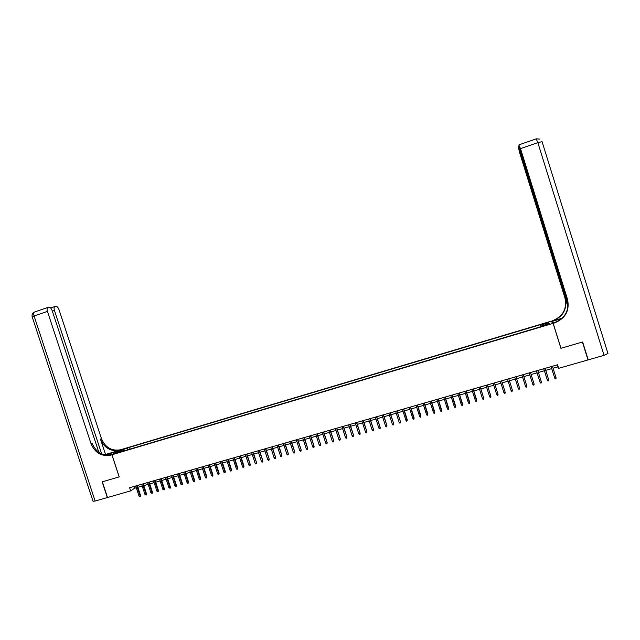 <?xml version="1.0" encoding="UTF-8"?>
<svg xmlns="http://www.w3.org/2000/svg" width="640" height="640" viewBox="0 0 640 640"><rect width="100%" height="100%" fill="white"/><g stroke="black" fill="none" stroke-linecap="round" stroke-linejoin="round"><path stroke-width="0.96" d="M117.36 452.984L120.24 451.776L117.36 452.984M550.984 321.24L121.848 449.368L111.96 454.768L553.104 323.352L550.984 321.24M553.072 368.24L557.712 366.912L558.656 368.328L557.544 364.784L129.608 487.728L130.64 490.888L134.512 488.264L136.288 487.76M547.496 324.352L543.872 325.728L547.832 324.72L549.84 323.832L547.496 324.352L547.632 324.784M124.096 450.888L123.736 450.52L121.872 451.544L541.784 326.424L541.44 326L541.568 326.488M123.736 450.52L117.272 452.448L121.312 450.24L129.512 447.336L540.376 324.688L540.704 325.096L548.688 322.72L549.52 323.592L541.44 326M553.104 323.352L560.904 348.296L582.424 342.032L588 359.928L558.656 368.328M98.816 452.28L52.216 310.744C51.352 308.472 50.296 307.288 49.064 307.208L47.736 307.464C46.968 308.128 46.872 309.44 47.44 311.384L34.08 315.984L95.136 501.056L107.336 497.56L102.16 481.856L119.232 476.872L102.336 481.808L107.512 497.512L130.64 490.888M119.232 476.888L111.96 454.768M137.872 487.304L142.216 486.056M143.792 485.608L148.16 484.352M149.728 483.904L154.12 482.64M155.688 482.192L160.104 480.928M161.664 480.48L166.104 479.208M167.664 478.76L172.128 477.48M173.68 477.032L178.168 475.744M179.72 475.304L184.232 474.008M185.784 473.568L190.312 472.264M191.856 471.824L196.416 470.512M197.96 470.072L202.544 468.76M204.08 468.32L208.688 467M210.216 466.56L214.848 465.232M216.376 464.792L221.032 463.456M222.56 463.016L227.24 461.672M228.76 461.24L233.464 459.888M234.984 459.456L239.712 458.096M241.224 457.664L245.984 456.304M247.488 455.872L252.272 454.496M253.776 454.064L258.584 452.688M260.08 452.256L264.912 450.872M266.408 450.44L271.264 449.048M272.76 448.624L277.64 447.224M279.128 446.792L284.04 445.384M285.52 444.96L290.456 443.544M291.936 443.12L296.896 441.696M298.376 441.28L303.36 439.848M304.832 439.424L309.848 437.984M311.312 437.568L316.352 436.12M317.816 435.704L322.888 434.248M324.336 433.832L329.44 432.368M330.888 431.952L336.016 430.48M337.456 430.072L342.608 428.592M344.048 428.176L349.232 426.696M350.664 426.28L355.872 424.792M357.304 424.376L362.544 422.88M363.968 422.464L369.232 420.96M370.656 420.552L375.944 419.032M377.36 418.624L382.68 417.104M384.096 416.696L389.44 415.16M390.848 414.76L396.224 413.216M397.632 412.816L403.032 411.264M404.432 410.864L409.864 409.304M411.256 408.904L416.72 407.336M418.112 406.944L423.608 405.368M424.984 404.968L430.512 403.384M431.88 402.992L437.44 401.4M438.808 401.008L444.392 399.408M445.76 399.016L451.368 397.4M452.728 397.016L458.376 395.392M459.728 395.008L465.4 393.376M466.752 392.992L472.456 391.36M473.8 390.976L479.536 389.328M480.872 388.944L486.64 387.288M487.968 386.912L493.768 385.248M495.096 384.864L500.928 383.192M502.248 382.816L508.112 381.136M509.424 380.76L515.32 379.064M516.624 378.696L522.552 376.992M523.856 376.616L529.8 374.912M531.12 374.536L537.072 372.824M538.408 372.448L544.376 370.736M545.728 370.344L551.704 368.632M557.088 364.912L557.712 366.912M133.928 486.488L134.512 488.264M541.232 326.592L540.704 325.096M540.992 326.664L540.376 324.688M130.088 449.096L129.512 447.336M127.712 448.328L127.6 449.84M548.072 324.024L548.688 322.72M121.312 450.24L122.016 451.032M551.08 366.64L554.72 378.112L551.128 366.624M556.048 377.736L556.016 378.688L555.28 378.904L554.72 378.112L556.048 377.736L552.448 366.24M604.032 355.336L537.848 142.656L542.064 141.664L607.96 353.52L604.032 355.336L588.224 359.864L582.648 341.968L560.976 348.28L553.176 323.328L554.44 322.952C565.416 318.512 569.784 310.672 567.544 299.44L520.512 148.624L518.88 145.08L568.088 304M552.792 323.04L557.264 321.56M552.752 322.904L553.176 323.328M562.2 318.152L552.488 321.048C563.152 316.72 567.4 309.096 565.216 298.176L567.952 306.936M551.096 321.352L552.28 320.856C562.92 316.536 567.152 308.936 564.976 298.04L519.352 151.768L518.368 146.76L568.088 305.312M551.056 321.216L551.456 321.624L561.768 318.544M554.44 322.952L554.224 322.744C565.168 318.312 569.52 310.496 567.288 299.304L567.544 299.44M119.904 450.432L105.424 454.952M119.896 450.424L121.792 449.384L120.448 449.784C111.576 451.216 105.24 447.496 101.448 438.624L59.064 309.816C58.216 307.584 57.192 306.424 55.992 306.336L54.712 306.584C53.968 307.232 53.88 308.52 54.44 310.44L52.352 311.16M105.512 454.48L119.504 450.296C110.616 451.728 104.264 448 100.456 439.104L105.512 454.48L104.824 454.848M111.488 454.664L111.512 454.648C102.448 456.104 95.968 452.288 92.072 443.2L91.032 443.704L47.44 311.384M119.176 476.904L111.904 454.784L110.528 455.192C101.432 456.648 94.936 452.816 91.032 443.704M111.904 454.784L113.88 453.704L109.344 455.056M101.656 453.856L54.44 310.44M95.136 501.056L93.024 501.224M543.752 368.744L547.376 380.2L543.784 368.736M548.696 379.824L548.672 380.776L547.936 380.984L547.376 380.2L548.696 379.824L545.104 368.352M536.448 370.84L540.064 382.28L536.472 370.832M541.376 381.904L541.352 382.856L540.624 383.064L540.064 382.28L541.376 381.904L537.784 370.456M529.176 372.928L532.776 384.352L529.184 372.928M534.08 383.976L534.064 384.928L533.336 385.136L532.776 384.352L534.08 383.976L530.496 372.552M526.816 386.04L526.792 386.992L526.072 387.192L525.512 386.416L521.928 375.016L525.448 386.216L526.816 386.04L523.232 374.64M518.272 388.472L518.832 389.248L519.56 389.04L519.576 388.096L518.272 388.472L514.696 377.088M519.52 387.904L516 376.712L519.52 387.904M511.064 390.52L511.624 391.296L512.344 391.088L512.36 390.152L511.064 390.52L507.488 379.16M512.312 389.952L508.8 378.784L512.312 389.952M503.88 392.56L504.44 393.336L505.16 393.136L505.168 392.192L503.88 392.56L500.304 381.224M501.6 380.856L505.168 392.192L501.624 380.848M496.72 394.592L497.28 395.368L498 395.168L498.008 394.232L496.72 394.592L493.152 383.28M494.44 382.912L498.008 394.232L494.48 382.896M489.584 396.624L490.152 397.392L490.864 397.192L490.864 396.256L489.584 396.624L486.024 385.328M487.304 384.96L490.864 396.256L487.352 384.944M482.48 398.64L483.048 399.408L483.752 399.208L483.752 398.28L482.48 398.64L478.92 387.368M480.192 387L483.752 398.28L480.256 386.984M473.112 389.04L476.672 401.224L476.672 400.296L475.392 400.656L471.84 389.4M476.68 400.08L473.184 389.016M476.672 401.224L475.96 401.424L475.392 400.656M466.056 391.064L469.608 403.224L469.608 402.296L468.336 402.664L464.784 391.432M469.624 402.08L466.136 391.04M469.608 403.224L468.904 403.424L468.336 402.664M459.024 393.088L462.576 405.224L462.568 404.296L461.304 404.656L457.76 393.448M462.6 404.08L459.112 393.056M462.576 405.224L461.88 405.424L461.304 404.656M452.016 395.096L455.568 407.216L455.56 406.288L454.304 406.648L450.752 395.456M455.6 406.072L452.112 395.072M455.568 407.216L454.872 407.416L454.304 406.648M445.032 397.104L448.584 409.2L448.576 408.28L447.32 408.632L443.776 397.464M448.624 408.056L445.144 397.072M448.584 409.2L447.888 409.392L447.32 408.632M438.072 399.104L441.632 411.176L441.608 410.256L440.36 410.608L436.824 399.464M441.672 410.032L438.192 399.072M441.632 411.176L440.936 411.368L440.36 410.608M431.144 401.096L434.696 413.144L434.672 412.224L433.432 412.584L429.896 401.456M434.744 412L431.272 401.056M434.696 413.144L434 413.336L433.432 412.584M424.232 403.08L427.784 415.104L427.76 414.192L426.52 414.544L422.992 403.44M427.84 413.96L424.368 403.04M427.784 415.104L427.096 415.296L426.52 414.544M417.344 405.056L420.904 417.056L420.872 416.152L419.64 416.504L416.112 405.416M420.96 415.912L417.496 405.016M420.904 417.056L420.216 417.256L419.64 416.504M410.488 407.032L414.04 419.008L414.008 418.096L412.776 418.448L409.256 407.384M414.112 417.864L410.648 406.984M414.04 419.008L413.352 419.2L412.776 418.448M403.656 408.992L407.2 420.944L407.168 420.04L405.944 420.392L402.424 409.344M407.28 419.808L403.816 408.944M407.2 420.944L406.52 421.144L405.944 420.392M396.84 410.952L400.472 421.736L400.392 422.88L400.36 421.984L399.136 422.328L395.616 411.304M400.472 421.736L397.016 410.896M400.392 422.88L399.712 423.072L399.136 422.328M390.056 412.896L393.688 423.664L393.6 424.808L393.568 423.912L392.344 424.256L388.832 413.248M393.688 423.664L390.24 412.848M393.6 424.808L392.92 425L392.344 424.256M383.288 414.84L386.936 425.592L386.84 426.728L386.8 425.832L385.584 426.176L382.072 415.192M386.936 425.592L383.48 414.784M386.84 426.728L386.16 426.92L385.584 426.176M376.544 416.776L380.2 427.504L380.096 428.648L380.056 427.752L378.84 428.096L375.336 417.128M380.2 427.504L376.752 416.72M380.096 428.648L379.424 428.84L378.84 428.096M369.832 418.712L373.488 429.408L373.376 430.552L373.336 429.664L372.128 430L368.624 419.056M373.488 429.408L370.048 418.648M373.376 430.552L372.704 430.744L372.128 430M363.136 420.632L366.8 431.312L366.68 432.456L366.632 431.56L365.432 431.904L361.936 420.976M366.8 431.312L363.36 420.568M366.68 432.456L366.016 432.64L365.432 431.904M356.464 422.552L360.136 433.208L360.008 434.352L359.96 433.464L358.76 433.8L355.272 422.896M360.136 433.208L356.696 422.48M360.008 434.352L359.344 434.536L358.76 433.8M349.816 424.456L353.488 435.096L353.36 436.24L353.312 435.352L352.112 435.688L348.624 424.8M353.488 435.096L350.064 424.392M353.36 436.24L352.696 436.424L352.112 435.688M343.192 426.36L346.872 436.976L346.736 438.12L346.68 437.232L345.488 437.576L342.008 426.704M346.872 436.976L343.448 426.288M346.736 438.12L346.08 438.304L345.488 437.576M336.592 428.256L340.28 438.848L340.136 439.992L340.08 439.112L338.888 439.448L335.408 428.6M340.28 438.848L336.856 428.184M340.136 439.992L339.48 440.176L338.888 439.448M330.016 430.152L333.704 440.72L333.552 441.864L333.496 440.984L332.312 441.32L328.832 430.488M333.704 440.72L330.28 430.072M333.552 441.864L332.896 442.048L332.312 441.32M323.456 432.032L327.152 442.584L327 443.72L326.936 442.848L325.76 443.184L322.28 432.368M327.152 442.584L323.736 431.952M327 443.72L326.344 443.912L325.76 443.184M316.928 433.912L320.624 444.432L320.464 445.576L320.4 444.704L319.224 445.04L315.752 434.248M320.624 444.432L317.208 433.824M320.464 445.576L319.816 445.76L319.224 445.04M310.416 435.776L314.12 446.288L313.952 447.424L313.888 446.552L312.712 446.888L309.248 436.112M314.12 446.288L310.712 435.696M313.952 447.424L313.304 447.608L312.712 446.888M303.928 437.64L307.632 448.128L307.464 449.272L307.392 448.4L306.224 448.728L302.76 437.976M307.632 448.128L304.232 437.56M307.464 449.272L306.816 449.456L306.224 448.728M297.464 439.504L301.176 449.968L300.992 451.104L300.92 450.24L299.76 450.568L296.296 439.832M301.176 449.968L297.768 439.416M300.992 451.104L300.352 451.288L299.76 450.568M291.016 441.352L294.736 451.792L294.552 452.936L294.472 452.072L293.312 452.4L289.856 441.688M294.736 451.792L291.336 441.264M294.552 452.936L293.904 453.12L293.312 452.4M284.592 443.2L288.32 453.616L288.128 454.76L288.048 453.896L286.896 454.224L283.44 443.528M288.32 453.616L284.92 443.104M288.128 454.76L287.488 454.944L286.896 454.224M278.192 445.04L281.92 455.44L281.728 456.576L281.648 455.72L280.496 456.048L277.04 445.368M281.92 455.44L278.528 444.944M281.728 456.576L281.088 456.76L280.496 456.048M271.816 446.872L275.544 457.248L275.344 458.392L275.264 457.528L274.112 457.856L270.672 447.2M275.544 457.248L272.16 446.768M275.344 458.392L274.712 458.568L274.112 457.856M265.456 448.696L269.192 459.056L268.984 460.192L268.904 459.336L267.76 459.664L264.312 449.024M269.192 459.056L265.808 448.592M268.984 460.192L268.352 460.376L267.76 459.664M259.12 450.52L262.864 460.856L262.648 461.992L262.56 461.144L261.424 461.464L257.984 450.84M262.864 460.856L259.48 450.416M262.648 461.992L262.016 462.176L261.424 461.464M252.808 452.328L256.552 462.648L256.336 463.784L256.248 462.936L255.112 463.256L251.672 452.656M256.552 462.648L253.176 452.224M256.336 463.784L255.704 463.968L255.112 463.256M246.512 454.136L250.264 464.432L250.04 465.576L249.952 464.728L248.816 465.048L245.384 454.464M250.264 464.432L246.888 454.032M250.04 465.576L249.416 465.752L248.816 465.048M240.24 455.936L243.672 466.512L244 466.216L243.768 467.36L243.672 466.512L242.544 466.832L239.12 456.264M244 466.216L240.632 455.832M243.768 467.36L243.144 467.536L242.544 466.832M233.992 457.736L237.416 468.288L237.752 467.992L237.52 469.128L237.416 468.288L236.296 468.608L232.872 458.056M237.752 467.992L234.384 457.624M237.52 469.128L236.896 469.312L236.296 468.608M227.76 459.528L231.184 470.056L231.528 469.76L231.288 470.904L231.184 470.056L230.064 470.376L226.648 459.848M231.528 469.76L228.168 459.408M231.288 470.904L230.664 471.08L230.064 470.376M221.552 461.312L224.976 471.824L225.32 471.528L225.08 472.664L224.976 471.824L223.856 472.136L220.44 461.632M225.32 471.528L221.96 461.192M225.08 472.664L224.456 472.84L223.856 472.136M215.368 463.088L218.784 473.584L219.144 473.28L218.888 474.424L218.784 473.584L217.672 473.896L214.256 463.408M219.144 473.28L215.784 462.968M218.888 474.424L218.272 474.6L217.672 473.896M209.2 464.856L212.616 475.336L212.976 475.032L212.72 476.176L212.616 475.336L211.504 475.648L208.096 465.176M212.976 475.032L209.624 464.736M212.72 476.176L211.504 475.648M203.056 466.624L206.464 477.08L206.832 476.784L206.568 477.92L206.464 477.08L205.36 477.4L201.952 466.944M206.832 476.784L203.488 466.504M206.568 477.92L205.96 478.096L205.36 477.4M196.928 468.384L200.336 478.824L200.712 478.52L200.44 479.656L200.336 478.824L199.232 479.136L195.824 468.704M200.712 478.52L197.368 468.256M200.44 479.656L199.832 479.832L199.232 479.136M190.824 470.136L194.224 480.56L194.608 480.256L194.336 481.392L194.224 480.56L193.128 480.872L189.728 470.456M194.608 480.256L191.272 470.008M194.336 481.392L193.728 481.568L193.128 480.872M184.736 471.888L188.136 482.296L188.528 481.984L188.248 483.12L188.136 482.296L187.04 482.6L183.64 472.2M188.528 481.984L185.192 471.76M188.248 483.12L187.64 483.296L187.04 482.6M178.672 473.632L182.064 484.016L182.472 483.704L182.184 484.84L182.064 484.016L180.976 484.328L177.584 473.944M182.472 483.704L179.136 473.496M182.184 484.84L180.976 484.328M172.624 475.368L176.016 485.736L176.424 485.424L176.136 486.56L176.016 485.736L174.928 486.048L171.536 475.68M176.424 485.424L173.096 475.232M176.136 486.56L174.928 486.048M166.6 477.096L169.992 487.448L170.408 487.136L170.112 488.272L169.992 487.448L168.904 487.76L165.52 477.408M170.408 487.136L167.08 476.96M170.112 488.272L168.904 487.76M160.592 478.824L163.976 489.16L164.408 488.84L164.104 489.976L163.976 489.16L162.896 489.464L159.52 479.136M164.408 488.84L161.08 478.68M164.104 489.976L162.896 489.464M154.608 480.544L157.992 490.856L158.424 490.544L158.12 491.68L157.992 490.856L156.912 491.168L153.536 480.848M158.424 490.544L155.104 480.4M158.12 491.68L156.912 491.168M148.64 482.256L152.024 492.552L152.464 492.232L152.152 493.376L152.024 492.552L150.952 492.864L147.568 482.568M152.464 492.232L149.144 482.112M152.152 493.376L150.952 492.864M142.696 483.968L146.072 494.248L146.52 493.928L146.2 495.064L146.072 494.248L145 494.552L141.632 484.272M146.52 493.928L143.2 483.816M146.2 495.064L145 494.552M136.768 485.664L140.144 495.928L140.592 495.608L140.272 496.744L140.144 495.928L139.072 496.232L135.704 485.976M140.592 495.608L137.28 485.52M140.272 496.744L139.072 496.232M546.016 325.264L545.88 324.832M536.216 138.864L537.848 142.656L520.512 148.624M119.872 450.192L120.816 449.68M111.888 454.544L110.896 455.08M100.456 439.104L101.448 438.624M32.2 316.92L34.08 315.984C33.512 314.04 33.624 312.736 34.408 312.064L34.592 312M111.312 454.472L110.872 453.12M519.088 146.512L518.368 146.76M539.912 139.104L536.304 138.84L519.04 144.8M111.512 454.648L110.528 455.192M119.504 450.296L120.448 449.784M54.712 306.584L50.64 307.992M47.736 307.464L34.408 312.064C32.472 313.088 31.72 314.664 32.152 316.784L93.088 501.432"/></g></svg>

